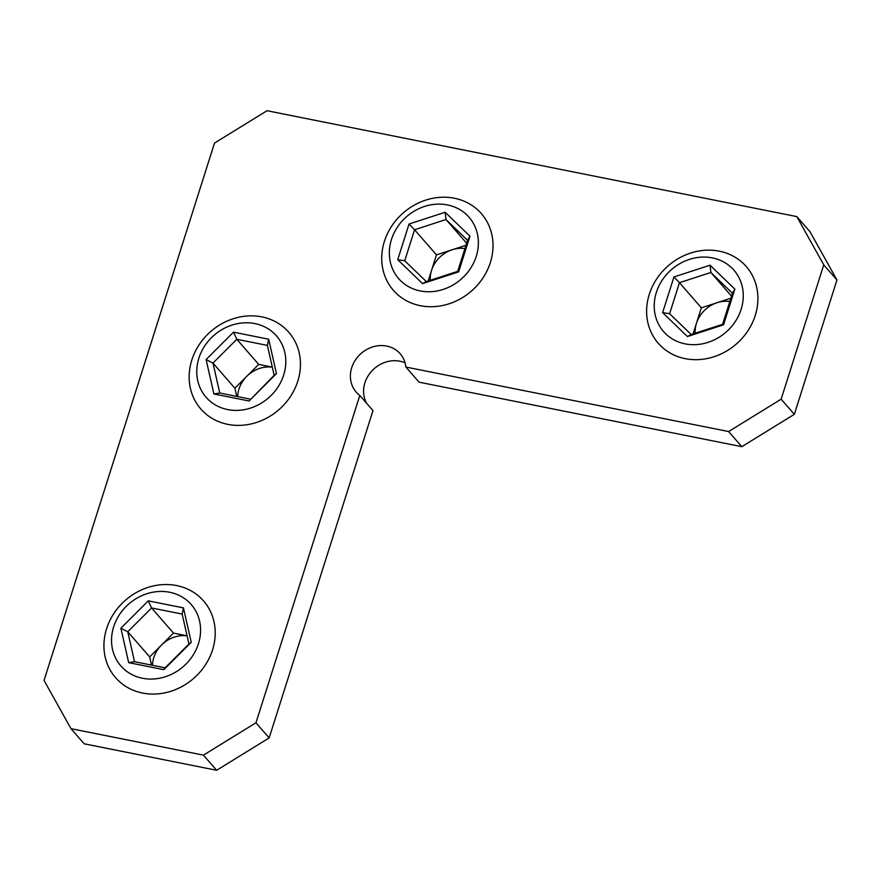 <?xml version="1.0" encoding="UTF-8"?>
<svg xmlns="http://www.w3.org/2000/svg" width="881" height="881" viewBox="0 0 881 881"><rect width="100%" height="100%" fill="white"/><g stroke="black" fill="none" stroke-linecap="round" stroke-linejoin="round"><path stroke-width="1.32" d="M359.8 395.448A29.183 25.934 138.9 0 1 356.21 392.122A29.183 25.934 138.9 0 1 355.428 359.933A29.183 25.934 138.9 0 1 386.726 346.068A29.183 25.934 138.9 0 1 400.205 353.766A29.183 25.934 138.9 0 1 405.899 367.047L419.092 382.178L741.813 446.678L728.62 431.547L781.139 399.192L823.757 264.851L796.809 216.605L267.02 110.72L214.501 143.085L44.05 680.429L70.998 728.675L203.445 755.138L255.964 722.783L359.8 395.448L372.993 410.579L269.157 737.915L216.638 770.28L203.445 755.138M366.595 403.245A29.183 25.934 138.9 0 1 370.229 372.861A29.183 25.934 138.9 0 1 399.919 361.21A29.183 25.934 138.9 0 1 405.084 362.829M405.899 367.047L728.62 431.547M781.139 399.192L794.332 414.323L836.95 279.982L823.757 264.851M796.809 216.605L810.002 231.747L836.95 279.982M70.998 728.675L84.191 743.806L216.638 770.28M255.964 722.783L269.157 737.915M794.332 414.323L741.813 446.678M729.831 301.489A29.183 25.934 -41.1 0 0 717.068 302.712A29.183 25.934 -41.1 0 0 696.442 323.327A29.183 25.934 -41.1 0 0 695.142 333.238M741.13 309.352A46.693 41.495 -41.1 0 0 712.377 257.891A46.693 41.495 -41.1 0 0 656.356 292.404A46.693 41.495 -41.1 0 0 685.11 343.865A46.693 41.495 -41.1 0 0 741.13 309.352M649.286 294.331A58.366 51.869 138.9 0 1 692.631 252.44A58.366 51.869 138.9 0 1 746.262 266.558A58.366 51.869 138.9 0 1 755.237 315.508A58.366 51.869 138.9 0 1 711.892 357.389A58.366 51.869 138.9 0 1 658.261 343.271A58.366 51.869 138.9 0 1 649.286 294.331M730.867 298.219L701.364 307.821L693.083 333.91M673.943 276.953L710.064 265.203L734.864 289.133L723.543 324.803L687.422 336.553L662.622 312.634L673.943 276.953L679.46 282.691L669.615 313.713L691.189 334.527L722.596 324.307L732.441 293.285L710.868 272.471L679.46 282.691L701.364 307.821M731.527 296.17L710.868 272.471L710.064 265.203M662.622 312.634L669.615 313.713M691.189 334.527L687.422 336.553M722.596 324.307L723.543 324.803M732.441 293.285L734.864 289.133M464.948 248.541A29.183 25.934 -41.1 0 0 452.173 249.764A29.183 25.934 -41.1 0 0 431.547 270.39A29.183 25.934 -41.1 0 0 430.247 280.29M476.236 256.404A46.693 41.495 -41.1 0 0 447.493 204.943A46.693 41.495 -41.1 0 0 391.472 239.467A46.693 41.495 -41.1 0 0 420.215 290.928A46.693 41.495 -41.1 0 0 476.236 256.404M384.391 241.383A58.366 51.869 138.9 0 1 427.737 199.502A58.366 51.869 138.9 0 1 481.367 213.62A58.366 51.869 138.9 0 1 490.343 262.56A58.366 51.869 138.9 0 1 446.997 304.441A58.366 51.869 138.9 0 1 393.378 290.323A58.366 51.869 138.9 0 1 384.391 241.383M465.983 245.27L436.469 254.873L428.199 280.962M409.048 224.005L445.169 212.255L469.969 236.185L458.66 271.866L422.539 283.616L397.727 259.686L409.048 224.005L414.566 229.754L404.731 260.776L426.294 281.579L457.702 271.359L467.547 240.337L445.973 219.534L414.566 229.754L436.469 254.873M466.633 243.222L445.973 219.534L445.169 212.255M397.727 259.686L404.731 260.776M426.294 281.579L422.539 283.616M457.702 271.359L458.66 271.866M467.547 240.337L469.969 236.185M272.317 367.19A29.183 25.934 -41.1 0 0 246.79 376.308A29.183 25.934 -41.1 0 0 237.661 396.593M211.396 337.753A46.693 41.495 -41.1 0 0 208.279 399.578A46.693 41.495 -41.1 0 0 271.172 395.415A46.693 41.495 -41.1 0 0 274.288 333.591A46.693 41.495 -41.1 0 0 211.396 337.753M282.162 406.659A58.366 51.869 138.9 0 1 200.813 408.982A58.366 51.869 138.9 0 1 207.442 334.582A58.366 51.869 138.9 0 1 288.803 332.269A58.366 51.869 138.9 0 1 282.162 406.659M272.306 367.124L258.706 364.404L234.886 388.224L236.736 396.417M249.07 400.998L213.896 393.972L206.11 359.558L233.498 332.17L268.672 339.207L276.458 373.621L249.07 400.998L274.156 375.317L267.384 345.396L236.802 339.284L212.982 363.093L219.754 393.014L250.336 399.137M234.886 388.224L212.982 363.093L206.11 359.558M258.706 364.404L236.802 339.284L233.498 332.17M276.458 373.621L274.156 375.317M267.384 345.396L268.672 339.207M213.896 393.972L219.754 393.014M187.091 635.862A29.183 25.934 -41.1 0 0 161.564 644.991A29.183 25.934 -41.1 0 0 152.435 665.276M185.946 664.087A46.693 41.495 -41.1 0 0 189.063 602.263A46.693 41.495 -41.1 0 0 126.17 606.425A46.693 41.495 -41.1 0 0 123.054 668.25A46.693 41.495 -41.1 0 0 185.946 664.087M122.217 603.254A58.366 51.869 138.9 0 1 203.566 600.941A58.366 51.869 138.9 0 1 196.937 675.331A58.366 51.869 138.9 0 1 115.576 677.654A58.366 51.869 138.9 0 1 122.217 603.254M187.08 635.796L173.48 633.087L149.66 656.896L151.51 665.089M148.272 600.853L183.446 607.879L191.232 642.293L163.844 669.67L128.67 662.644L120.884 628.23L148.272 600.853L151.576 607.956L127.756 631.765L134.529 661.697L165.11 667.809L188.93 644L182.158 614.068L151.576 607.956L173.48 633.087M149.66 656.896L127.756 631.765L120.884 628.23M134.529 661.697L128.67 662.644M165.11 667.809L163.844 669.67M188.93 644L191.232 642.293M183.446 607.879L182.158 614.068"/></g></svg>
